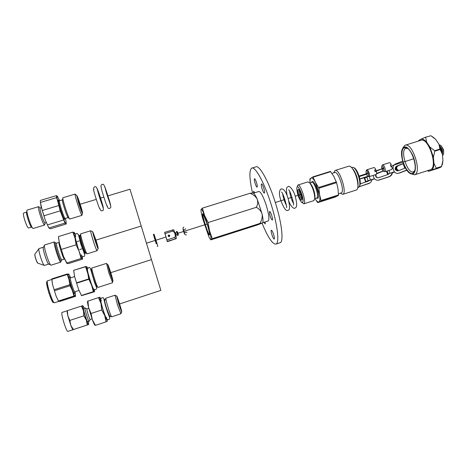<?xml version="1.0" encoding="UTF-8"?>
<svg xmlns="http://www.w3.org/2000/svg" width="467" height="467" viewBox="0 0 467 467"><rect width="100%" height="100%" fill="white"/><g stroke="black" fill="none" stroke-linecap="round" stroke-linejoin="round"><path stroke-width="0.7" d="M201.003 209.963L201.125 209.339C200.868 209.811 201.008 211.347 201.54 213.95L202.555 218.194L208.656 236.191C209.753 238.608 210.489 239.705 210.856 239.495C211.312 238.911 210.88 236.033 209.56 230.856L212.281 238.678L259.891 223.448C261.759 220.459 262.507 217.365 262.139 214.155C261.17 211.148 259.232 208.872 256.319 207.319C257.807 204.575 258.093 201.797 257.165 199C255.525 195.44 254.211 193.49 253.231 193.151L253.178 193.14M202.415 208.124L204.593 215.474C202.766 210.903 201.61 208.86 201.125 209.339L202.415 208.124L250.02 193.297L252.682 193.023M252.145 168.021L255.694 166.935C258.992 164.501 267.865 179.602 274.526 200.069C281.578 221.195 284.041 241.468 280.188 242.717L279.727 242.869M263.954 222.333L265.174 223.956L265.18 221.936M254.824 192.737L253.645 191.213L253.593 193.122M273.574 234.294C272.635 231.609 271.882 230.26 271.315 230.243C270.247 230.57 273.294 239.758 274.228 239.034C274.614 238.538 274.392 236.956 273.574 234.294M252.524 192.994C249.39 178.832 249.08 170.56 251.585 168.19C254.772 165.785 263.534 180.945 270.195 201.435C277.246 222.584 279.826 242.846 276.09 244.06C272.728 244.574 268.04 237.615 262.04 223.185M253.359 193.192L258.753 191.511C260.533 191.464 262.944 195.772 265.98 204.447C268.811 213.711 269.57 219.21 268.262 220.949L268.076 221.014M261.246 184.926C261.263 187.5 263.639 193.7 264.375 193.069C265.513 192.725 262.46 183.128 261.467 183.945L261.246 184.926M257.154 187.074C258.041 186.526 255.338 178.114 254.503 178.832C253.511 179.147 256.249 187.798 257.119 187.104L257.154 187.074M269.564 214.055C270.498 217.675 271.415 219.671 272.314 220.05C273.382 219.735 270.451 210.769 269.529 211.522L269.564 214.055M208.089 222.537L209.56 230.856L204.593 215.474L208.089 222.537L256.319 207.319M262.553 222.905L262.746 222.631C263.271 221.381 263.067 218.556 262.139 214.155L257.165 199C255.653 196.414 253.266 194.511 250.02 193.297M212.281 238.678L210.71 239.904L257.124 225.047L262.431 222.993L259.891 223.448M173.432 229.782L164.647 232.338L167.344 241.672L164.647 232.338M168.114 235.905L168.459 235.695L169.515 236.378M173.858 230.003L176.328 237.318L176.252 238.631L167.344 241.672M176.252 238.631L167.49 241.252M170.257 240.517L169.457 240.82L170.257 240.517M175.376 238.754L175.002 237.353L167.104 239.857M169.182 236.582C168.085 236.46 167.869 235.958 168.534 235.082L168.686 235.018C169.79 235.146 170.006 235.648 169.323 236.524L169.182 236.582M165.09 233.535L172.988 231.048C174.962 232.741 175.633 234.843 175.002 237.353M167.104 240.487L164.898 233.558L167.104 240.487M168.534 235.082L169.731 235.969M169.55 236.395L168.313 235.759M172.988 231.048L172.533 229.857M175.744 233.045L176.584 231.428L177.501 231.889L178.353 234.632M176.608 231.428L177.904 235.491L176.281 234.679L175.837 235.526M174.909 232.595L175.755 233.033L176.281 234.679M155.803 242.42L156.241 243.792L155.803 242.42M154.256 237.551L154.694 238.923L154.256 237.551M156.235 243.669L153.374 234.446L156.387 243.622M157.163 246.383L157.84 246.167L154.052 234.23L153.374 234.446M310.088 182.953C309.878 180.291 310.164 178.657 310.934 178.061C312.073 177.466 313.585 178.914 315.482 182.41L319.533 194.546C320.204 198.773 319.994 201.242 318.903 201.966L317.706 202.643L334.886 197.162L338.482 195.41L337.991 188.691L336.579 182.655L333.946 176.614L330.432 171.395L312.937 176.859L309.825 178.966L310.106 183.303M302.021 198.072L299.726 190.799M333.812 172.796L335.008 170.496C339.2 167.816 347.442 192.9 342.836 194.336L340.256 193.233M335.271 170.414L348.686 166.223C349.701 165.826 350.939 166.591 352.41 168.517C355.691 173.502 357.535 179.124 357.944 185.393C357.95 187.944 357.471 189.468 356.502 189.976L356.21 190.069M354.184 167.84L354.465 168.009C357.646 169.819 361.365 181.149 360.022 184.955L359.59 185.884M351.377 167.303L353.507 167.443C356.969 169.404 361.038 181.803 359.572 185.942L358.335 187.465M352.34 168.424L353.402 169.632C356.204 173.876 357.775 178.668 358.119 184.004L357.938 186.17M331.955 173.38L334.588 172.556C338.143 170.292 345.166 191.639 341.272 192.9L341.033 192.982M302.493 202.532C305.459 200.763 296.977 180.221 296.814 188.709C297.164 193.554 298.576 197.891 301.04 201.721L302.493 202.532M301.676 200.08L301.659 200.092C300.141 201.102 296.504 189.911 298.174 189.38C299.656 188.329 303.311 199.479 301.676 200.08M314.776 198.247L315.015 196.712C314.688 192.03 313.328 187.845 310.923 184.156L310.246 183.449M314.776 198.224L315.003 196.753M310.888 184.115L310.281 183.49M313.83 200.652L314.781 198.148C314.384 192.521 312.75 187.495 309.866 183.052L307.911 181.902L297.94 185.025M301.664 202.345L303.889 203.81C306.796 202.841 300.38 183.21 297.771 185.078L297.07 187.273M312.937 176.859L315.482 182.41L318.897 188.236L319.533 194.546L321.027 200.53L320.987 200.997L318.903 201.966C317.893 202.351 316.591 201.213 315.009 198.545M317.706 202.643L315.003 198.545M338.482 195.41L320.987 200.997M338.54 194.943L321.027 200.53M336.322 181.891L318.64 187.465M330.735 171.663L313.223 177.133M301.991 199.491C299.931 196.537 298.898 193.25 298.886 189.649M302.044 198.364L299.575 190.542M336.579 182.655L318.897 188.236M366.864 169.79L373.833 167.595C374.441 167.449 375.094 168.12 375.807 169.614L374.592 170L375.159 171.681L376.373 171.296C376.752 173.047 376.659 174.103 376.098 174.477L376.017 174.506M375.807 169.614L374.68 170.204M366.192 170.794L366.776 169.813C367.523 169.714 368.276 170.665 369.035 172.679C369.677 174.839 369.683 176.187 369.047 176.713L367.833 176.234M367.506 173.35L367.506 174.086L367.091 172.825L367.506 173.35M368.218 172.977C368.86 175.376 368.702 176.444 367.745 176.182C366.478 174.786 365.918 173.082 366.064 171.074C366.607 170.157 367.325 170.794 368.218 172.977M383.728 168.097C384.318 170.344 384.131 171.331 383.173 171.05C381.994 169.79 381.486 168.243 381.644 166.41C382.181 165.493 382.876 166.054 383.728 168.097M381.767 166.135L382.496 164.869C383.29 164.752 384.067 165.692 384.826 167.688C385.468 169.848 385.444 171.196 384.761 171.733L383.261 171.103M382.59 164.839L389.297 162.726C389.898 162.569 390.546 163.164 391.241 164.518L390.365 164.793L391.077 166.888L391.953 166.608C392.257 168.243 392.128 169.229 391.556 169.579L391.469 169.609M391.241 164.518L390.43 164.933M383.109 168.406L382.543 167.717L383.098 169.393L383.109 168.406M439.354 145.027C442.261 144.326 445.378 154.548 442.512 155.394M439.996 146.393C441.729 148.582 442.512 151.075 442.348 153.865M439.727 145.821C442.045 148.302 442.949 151.209 442.442 154.53M403.57 163.771L403.254 163.958L404.545 167.694M405.163 167.396L404.55 167.7L405.315 167.694M403.465 163.485L396.716 166.141C394.884 168.289 395.286 169.871 397.931 170.893M406.81 170.146L398.52 173.263C396.845 173.712 395.374 173.129 394.119 171.506L393.045 168.394C393.021 166.223 393.827 164.752 395.45 163.975L402.706 161.092M403.447 163.432L396.244 166.27C394.387 168.686 394.901 170.251 397.779 170.951L405.473 167.98M406.745 170.052L399.116 173.088M406.88 170.245L399.162 173.07M390.406 173.134L394.329 171.78L388.135 173.969L387.569 174.378L388.766 174.063M393.039 168.079L392.105 168.4M388.842 173.998L388.194 174.133L389.215 173.572M394.498 171.979L392.42 172.802M392.414 172.837L394.557 172.043M406.85 170.21L400.272 172.772M403.494 163.567L397.405 165.96C395.596 167.927 395.923 169.509 398.386 170.718M403.517 163.619L397.878 165.838C396.086 167.706 396.372 169.293 398.736 170.583M383.173 171.056L376.583 173.485M375.777 174.582C375.439 176.637 376.314 177.717 378.404 177.81M392.192 172.521C391.924 174.588 390.821 176.012 388.865 176.783L378.165 180.233M375.637 174.623C375.334 176.666 376.215 177.729 378.282 177.816L387.978 174.506L389.262 173.502M383.133 171.021L376.595 173.385M392.082 172.521C391.819 174.588 390.71 176.012 388.754 176.783L378.766 180.163C376.91 180.425 375.369 179.853 374.155 178.447L373.121 175.423M375.118 171.506L381.889 168.92M392.455 172.428C392.227 174.541 391.118 175.989 389.128 176.783L378.457 180.221M392.344 172.469C392.105 174.559 390.996 175.995 389.023 176.783L378.247 180.227M368.673 180.857L374.388 178.715M374.365 178.692L368.06 180.747L365.538 181.803L368.632 180.91M374.441 178.773L371.942 179.742M371.936 179.783L374.464 178.797M368.346 176.538L364.313 178.178L365.538 181.791M383.244 171.097L376.56 173.66M375.982 174.518C375.556 176.351 376.268 177.46 378.118 177.834M383.29 171.12L376.53 173.823M376.122 174.465C375.661 176.292 376.344 177.413 378.177 177.828M368.586 180.986L369.117 180.396M367.687 176.765L366.274 176.806L359.835 178.925M369.957 182.947L359.257 186.718M360.226 183.852L367.908 181.33L369.175 180.373M367.838 176.713L366.356 176.736L359.823 178.884M371.971 179.474C371.732 181.342 370.745 182.673 369.012 183.467L359.281 186.672M359.24 176.567L366.507 174.267M369.893 182.994L359.222 186.782M367.471 176.847L366.151 176.905L359.847 178.984M368.516 181.033L369.029 180.425M368.475 181.062L368.971 180.449M367.319 176.905L359.853 179.019M369.741 183.105L359.269 186.765M315.19 198.884L314.834 198.598M439.92 146.247L441.28 149.399L442.372 154.022M425.688 137.368L426.628 142.131C424.737 140.042 422.974 139.008 421.333 139.038L425.449 137.234L430.924 135.739L425.449 137.234M405.292 145.179L419.576 140.719M410.3 173.607L414.597 174.798C422.372 172.475 412.034 141.349 404.842 145.319L402.653 148.232M414.597 174.798L430.358 169.755C438.525 167.303 428.21 136.317 420.604 140.409L419.576 140.73M429.909 169.9L430.341 169.76M412.816 173.38L414.754 170.653C416.692 164.851 412.139 151.11 407.306 148.138C402.642 146.264 401.036 149.989 402.49 159.3C404.241 167.455 409.582 174.856 412.816 173.38M413.003 173.928C416.366 172.662 416.173 162.703 412.507 154.805C407.948 146.457 404.451 144.758 402.023 149.703C399.95 155.82 404.696 170.175 409.833 173.321L413.003 173.928M407.773 148.488L405.805 148.383C399.676 150.374 407.714 174.711 413.54 171.768L414.754 170.653M427.597 170.642L429.296 171.115L431.981 170C433.183 168.669 433.837 166.468 433.954 163.409L433.399 157.175L429.909 147.041L434.649 150.713L439.949 149.043L438.933 144.204L435.612 139.324L430.924 135.739M429.909 147.041L426.628 142.131M421.333 139.038L418.759 140.444M433.954 163.409L436.283 168.138L441.519 166.456L442.938 160.549L442.424 154.314L439.949 149.043M434.649 150.713L434.806 151.174L440.107 149.498M434.806 151.174L433.399 157.175M441.659 166.042L442.43 164.092L442.938 160.549M429.296 171.115L438.093 168.295L440.86 167.157L441.519 166.456M435.612 139.324L433.043 137.129M442.424 154.314L438.933 144.204M436.283 168.138L441.426 166.76M436.19 168.435L431.981 170M107.363 321.203L106.009 321.868L104.766 315.657L107.282 321.214L107.282 319.416M100.872 298.769L99.885 297.222C99.594 297.485 99.956 299.569 100.971 303.474L98.461 297.625L99.88 297.222M87.271 325.12L86.395 320.21C87.487 323.059 88.228 324.501 88.619 324.53L73.121 329.632C72.624 329.428 71.848 328.003 70.797 325.359L73.482 329.684M69.863 320.415L70.797 325.359L67.843 315.774C67.16 312.709 67.003 311.016 67.382 310.695L67.843 315.774L69.863 320.415L83.768 315.85L83.441 310.672L81.381 306.107L67.592 310.602M81.381 306.107L82.811 305.663C82.478 305.885 82.688 307.555 83.441 310.672L86.395 320.21L83.768 315.85M84.323 308.173L82.846 305.651M85.035 307.94L83.675 308.383C82.618 308.057 86.932 322.183 87.773 321.792L87.814 321.775M85.187 307.981L85.076 307.928C84.037 307.595 88.351 321.71 89.174 321.325L89.285 321.121M67.371 310.701L62.14 312.411C60.261 312.044 66.314 332.09 67.878 331.395L67.948 331.372M85.082 307.928L86.961 308.868C86.156 308.611 89.553 319.726 90.189 319.428L90.219 319.416M87.919 301.057L88.572 307.531L91.053 313.485L92.367 319.755L95.466 325.371L95.093 325.277C94.62 325.16 93.709 323.316 92.367 319.755L88.572 307.531C87.598 303.55 87.3 301.437 87.691 301.192L98.461 297.625M119.114 304.128L118.618 302.167L119.114 304.128M118.816 304.297L116.697 296.06C117.118 295.477 122.541 312.919 121.683 312.102L118.816 304.297M120.865 313.649L117.45 304.758L115.092 295.255M111.689 316.824L111.654 316.836C111.088 316.311 109.926 313.299 108.175 307.806C106.394 301.945 105.635 298.746 105.892 298.197L115.005 295.226M101.713 309.983L100.971 303.474L104.766 315.657L101.713 309.983L91.053 313.485M95.466 325.371L106.009 321.868M108.974 315.902L109.465 315.739L106.581 308.313C105.122 303.492 104.503 300.853 104.725 300.392L105.805 298.39M88.654 324.512L88.456 321.565M51.895 280.241L52.567 284.648L56.069 296.025L58.369 300.812M51.825 279.371L67.33 274.456L67.283 273.971L51.802 278.881L52.567 284.648L56.069 296.025L58.492 301.022L73.996 296.008L68.953 279.429C68.118 275.839 67.943 274.012 68.421 273.954L68.456 273.96C68.9 274.152 69.618 275.448 70.61 277.842M58.766 301.501L75.601 296.317L60.395 301.233L58.766 301.501L58.492 301.022M73.728 271.029L74.667 276.773L78.614 289.517L81.474 295.593M94.503 289.587L94.457 291.577C93.955 291.192 93.009 289.108 91.62 285.331L85.595 266.733L73.663 270.335L74.667 276.773L78.614 289.517L81.515 295.675L94.638 291.7L81.515 295.675M111.502 276.423L109.225 269.138L111.485 276.411M109.85 272.611L112.862 280.889C113.878 282.15 108.116 263.762 107.778 264.655L109.85 272.611M106.575 263.581L108.84 272.874L112.524 282.337M98.035 287.403L97.988 287.421C97.113 287.841 90.715 267.334 91.935 268.005L106.388 263.411L107.778 264.655M97.743 287.17L96.622 286.172C95.945 286.855 90.359 268.945 91.532 269.838L91.836 268.554M69.641 277.054L69.291 276.738C67.791 276.096 73.383 294.14 74.475 293.48L74.638 292.797M74.983 291.776C75.584 294.531 75.712 296.031 75.368 296.265L75.333 296.276C74.808 296.201 73.85 294.362 72.461 290.754L70.091 285.716L68.953 279.429L67.33 274.456M74.253 296.498L73.996 296.008M93.429 291.822L91.62 285.331L88.742 278.922L87.668 272.629C86.728 268.934 86.401 266.931 86.681 266.616L87.825 268.332M54.446 290.731L70.091 285.716M67.283 273.971L68.766 274.211M54.131 289.715L69.781 284.712M70.581 277.853L70.476 277.801C69.233 277.281 73.932 292.441 74.848 291.91L74.954 291.787M74.615 276.569L70.488 277.883C69.32 277.509 73.879 292.214 74.813 291.834L74.86 291.817M76.81 283.136L88.853 279.284M81.427 295.5L93.342 291.647M76.699 282.78L88.742 278.922M73.663 270.335L85.566 266.564L86.763 266.61M93.768 289.026C92.898 289.989 86.051 268 87.58 269.173C88.882 266.523 89.991 266.855 90.919 270.165L94.789 283.265C96.435 286.796 97.025 288.647 96.558 288.828C95.671 289.756 94.743 289.826 93.768 289.026M74.165 232.537L74.165 232.537C73.874 232.84 74.165 234.743 75.053 238.258L72.881 232.128L58.445 236.565L59.397 243.097L63.518 256.412L67.073 263.476L68.55 263.551L82.653 259.109L82.39 258.613L81.077 258.49L79.174 251.515L76.109 244.825L75.053 238.258L79.174 251.515C80.733 255.753 81.801 258.117 82.39 258.607L82.455 256.476M61.51 249.36L76.109 244.825M66.641 263.032L81.077 258.49M58.556 237.866L59.397 243.097L63.518 256.412L66.641 263.125M74.095 232.438L72.881 232.128M74.323 232.566L75.42 234.405M75.304 235.712C74.796 235.847 75.45 238.929 77.271 244.971M95.169 239.98L94.246 236.279C94.538 236.203 97.165 244.51 96.757 244.229L95.169 239.98M90.785 230.803L90.697 230.762C90.51 231.323 91.281 234.422 93.009 240.067C94.982 246.237 96.313 249.798 97.002 250.732L97.113 250.534M96.202 240.826L92.816 231.836C92.081 231.556 97.434 248.508 98.128 248.654C98.379 248.432 97.737 245.823 96.202 240.826M87.119 253.855L87.066 253.873C86.319 253.137 84.924 249.582 82.887 243.214C81.112 237.388 80.4 234.259 80.744 233.839L90.674 230.774M51.154 265.145L51.026 265.174C49.286 265.344 42.795 244.702 44.657 244.965M54.908 242.361L54.429 241.953C52.643 241.34 59.181 262.221 60.739 262.115L61.019 261.216M44.517 265.379L44.4 265.402C42.836 265.542 37.442 248.356 39.082 248.532M44.412 245.414L43.449 247.183C41.884 247.008 47.272 264.153 48.743 264.03L50.81 265.063M65.38 218.416C66.232 221.971 66.396 223.67 65.87 223.495L65.829 223.465C65.111 222.812 63.874 220.12 62.117 215.386L56.595 197.634L40.413 202.45L40.366 200.413L56.431 195.638L57.365 196.228L59.63 200.682M40.285 208.048L40.22 208.019C38.732 207.366 43.945 223.57 45.054 223.057L45.165 222.963M41.37 207.722L40.215 208.066C38.819 207.593 43.886 223.349 45.025 223.01L45.095 222.987M26.934 211.137L26.73 212.041C25.329 212.059 30.174 227.073 31.587 227.108L32.585 228.001M38.563 206.677L27.179 210.068C25.475 210.045 31.412 228.456 33.11 228.474L33.285 228.451M39.135 207.05L38.662 206.648C36.916 206.058 43.162 225.462 44.569 225.024L44.809 224.113M28.551 228.001L28.464 228.03C27.518 227.482 26.24 224.738 24.628 219.788C23.408 215.626 23.07 213.372 23.619 213.034L26.625 212.135M75.391 194.319L75.123 194.079C74.924 194.704 75.683 197.815 77.394 203.402C79.536 210.097 81.036 214.061 81.894 215.299L82.029 214.738M69.898 219L69.822 219.023C68.702 219.391 61.486 196.852 63.004 197.704L75.105 194.097M78.672 203.303C80.447 208.854 81.684 212.152 82.396 213.203C83.675 214.604 77.341 194.751 76.763 195.556L78.672 203.303M80.283 205.136L81.567 210.465C81.071 210.605 76.991 197.81 77.691 198.323L80.283 205.136M65.246 218.457L68.194 217.558C67.236 217.855 61.235 199.129 62.514 199.818M40.366 202.065L41.084 206.525L45.387 220.453L48.883 227.972L64.954 223.074L60.202 210.874L57.815 201.528C56.992 198.148 56.758 196.344 57.102 196.111L57.365 196.228M48.883 227.972L50.389 228.824L66.221 223.997L64.954 223.074M56.595 197.634L56.431 195.638M66.174 223.045L66.221 223.997M47.36 224.936L63.547 220.021M40.413 202.45L42.252 210.489L58.562 205.597M42.252 210.489L43.892 215.789L60.202 210.874M43.892 215.789L45.387 220.453L48.784 227.803M146.457 243.196L155.388 240.377M156.101 240.149L166.141 236.979M168.283 236.302L169.737 235.847M178.009 233.231L207.12 224.037M275.308 202.509L284.928 199.467M288.081 198.475L292.062 197.214M295.202 196.222L301.215 194.325M359.082 176.053L367.517 173.391M374.978 171.033L383.127 168.459M390.85 166.018L413.768 158.78M110.177 272.839L151.471 259.611M107.468 196.017L129.989 189.234L160.858 290.386L119.108 304.11M79.25 204.517L96.307 199.374M99.909 198.294L103.884 197.097M95.274 240.324L141.221 226.028M206.904 223.354C211.516 237.674 209.502 239.162 205.101 225.403C200.652 211.726 202.281 209.076 206.904 223.354M209.677 234.936C208.352 235.391 201.656 214.254 202.935 213.664M311.629 182.469C313.088 176.333 320.975 196.905 317.712 198.387L316.544 198.055M309.843 183.029L311.787 182.416C314.151 180.817 319.469 197.045 316.871 197.944L316.702 198.002M443.627 151.267L442.64 147.94M389.927 173.269L388.941 170.408M396.716 166.141L396.244 166.27M387.592 174.343L386.501 171.185M388.135 173.969L387.108 170.992M397.878 165.838L397.405 165.96M406.617 170.222L406.138 170.356M370.401 179.923L369.286 176.637M365.959 181.587L364.727 177.956M368.06 180.747L366.817 177.098M53.512 301.904C52.362 305.757 44.172 279.575 47.301 282.062M54.557 302.744L54.458 302.774C52.538 303.556 45.375 280.288 47.681 280.772L51.831 279.453M34.862 254.387C34.435 255.321 36.73 262.466 37.623 262.991M80.628 234.23L80.196 235.362C79.834 235.613 80.452 238.357 82.04 243.593C83.873 249.314 85.111 252.431 85.747 252.956L86.909 253.75M64.551 259.103L64.446 259.109C63.208 259.144 57.78 241.801 59.192 242.326L59.216 242.32M84.901 252.816L84.854 252.834C84.212 252.209 83.027 249.22 81.311 243.856C79.822 238.946 79.227 236.314 79.524 235.952L80.061 235.578M59.122 242.35L56.624 243.12C55.17 242.612 60.599 259.961 61.877 259.915L61.988 259.903M55.731 243.05L55.48 242.875C53.839 242.134 59.671 260.831 61.066 260.779L61.311 260.358M38.884 248.806L35.007 254.025C34.085 253.984 36.992 263.26 37.891 263.213L44.289 265.367M59.426 200.74L58.457 200.349C57.313 200.839 64.271 221.142 64.516 219.268L65.088 218.428C63.833 217.82 58.206 200.028 59.49 200.722L62.45 199.841M64.685 217.873L64.563 219.385C62.625 218.001 55.596 193.741 59.373 201.505M280.188 242.717L276.09 244.06M268.262 220.949L262.682 222.736M202.958 213.629L206.904 223.36M253.231 193.151L252.641 193.011M183.928 227.085C182.743 227.517 182.673 229.028 183.718 231.614C184.348 234.142 185.241 235.228 186.409 234.86M186.969 232.537C186.351 231.819 185.551 232.046 184.582 233.231L183.356 229.402C183.969 230.126 184.763 229.898 185.749 228.719M173.887 230.021L173.391 229.764M178.365 234.609L177.904 235.491M286.896 207.173L286.423 207.377C287.573 208.346 283.224 192.55 281.455 192.036M282.716 193.992C283.031 197.068 284.216 200.816 286.265 205.223M288.04 210.226C289.995 210.325 290.036 206.502 288.162 198.744C286.102 191.768 283.738 188.505 281.064 188.948C278.752 190.805 278.892 195.229 281.484 202.223C284.257 208.872 286.423 211.551 287.97 210.249M288.542 189.835C290.036 189.59 294.549 205.159 293.498 205.112M293.41 203.343C291.694 200.407 290.439 196.432 289.645 191.429M287.211 195.982C286.055 190.069 286.259 187.033 287.818 186.876L288.104 186.742C289.365 184.757 293.994 191.137 295.056 195.755C297.199 203.46 297.181 207.546 295.004 208.008C293.976 209.625 290.246 205.556 288.793 201.014M314.764 198.621L316.772 197.979M356.473 189.987L342.807 194.348M358.563 187.395L357.786 187.641M353.402 169.632L352.41 168.517M358.119 184.004L357.944 185.393M354.465 168.009L353.507 167.443M360.022 184.955L359.572 185.942M303.865 203.822L313.999 200.6M310.923 184.156L309.866 183.052M315.015 196.712L314.781 198.148M341.243 192.918L338.499 193.793M376.098 174.477L369.047 176.713M391.556 169.579L384.761 171.733M442.302 147.508C443.364 149.043 443.796 150.415 443.597 151.623M398.993 173.134L398.52 173.263M400.149 172.813L399.676 172.948M387.563 174.366L386.472 171.191M406.156 148.273L405.805 148.383M433.592 137.491L432.337 136.668M442.43 164.092L441.712 165.89M427.55 170.653L428.543 171.272M87.773 321.792L89.174 321.325L90.195 319.428L92.028 318.821M86.961 308.868L88.765 308.278M115.034 295.214L116.697 296.06M120.813 313.806L111.654 316.836M106.348 318.202C105.735 317.484 104.614 314.583 102.997 309.51C101.392 304.251 100.656 301.139 100.79 300.17M106.552 317.356C106.359 319.031 107.106 319.749 108.805 319.504C110.807 318.476 109.511 318.19 106.342 308.413C103.61 300.217 104.375 297.263 102.559 297.677C100.755 298.267 100.364 299.294 101.386 300.76M104.083 299.931L104.287 299.166L104.859 300.164M109.745 315.873L109.821 317.081L109.26 316.55M67.878 331.395L73.144 329.649M121.683 312.102L120.79 313.795M104.696 300.404L104.205 300.561M109.476 315.739L111.572 316.784M58.708 301.402L54.458 302.774L53.244 302.441C52.981 303.083 51.533 299.96 48.895 293.083C46.904 285.804 46.215 282.027 46.828 281.753L47.558 280.813M91.421 269.961L90.907 270.124M96.5 286.108L95.986 286.271M112.862 280.889L112.43 282.71M97.988 287.421L112.483 282.739M74.813 291.834L78.987 290.486M70.476 277.801L69.291 276.738M74.848 291.91L74.475 293.48M91.555 269.739L91.088 269.01L90.855 269.821M96.149 286.615L96.757 287.176L96.751 286.283M79.215 240.937L77.154 241.573M81.754 248.911L79.699 249.553M92.816 231.836L90.697 230.762M98.128 248.654L97.002 250.732M87.066 253.873L97.031 250.744M51.061 265.174L60.786 262.121L61.124 260.784L61.918 259.921L64.58 259.092M84.083 253.073L85.619 252.886M78.707 236.203L79.478 235.963L78.923 235.07L78.654 235.911M81.614 254.883C81.702 256.36 82.501 256.868 84.013 256.401C84.871 256.027 84.994 255.128 84.381 253.686L80.762 243.891L78.52 234.726L77.084 233.482C75.485 233.529 75.041 234.487 75.771 236.366M84.86 252.834L84.901 254.007L84.253 253.423M56.554 243.138L55.48 242.875L54.452 241.959M44.686 244.959L54.341 241.982M44.429 265.402L48.772 264.042M39.117 248.532L43.396 247.206M37.769 263.143L36.578 261.152C35.165 257.148 34.599 254.854 34.873 254.282M44.569 225.024L33.18 228.486M45.025 223.01L46.251 222.636M40.22 208.019L38.685 206.653M45.054 223.057L44.599 225.024M69.822 219.023L81.953 215.34M76.763 195.556L75.123 194.079M82.396 213.203L81.894 215.299M68.217 217.558L69.507 218.708M62.543 199.829L62.87 198.457M28.464 228.03L31.546 227.096M107.404 205.918L107.141 206.35C106.242 204.867 101.216 189.147 101.146 187.46M104.608 186.695L104.684 186.642C105.431 187.798 110.65 204.167 110.65 205.451L110.556 205.404M107.241 206.245C107.784 208.124 108.607 208.848 109.704 208.422L110.784 207.389C111.164 205.807 108.093 198.837 105.962 191.207C104.754 185.662 103.47 183.426 102.115 184.512C100.954 184.786 100.679 185.796 101.286 187.541M93.616 189.637C93.026 189.298 98.28 206.221 99.681 208.696M103.067 207.628L103.277 207.762C103.47 206.922 98.829 192.06 97.241 188.785L97.113 188.966M93.879 189.812L93.464 188.23L94.649 186.736C96.581 186.444 96.698 187.174 98.823 194.832C101.508 204.575 105.268 210.71 102.267 210.687C101.205 211.183 100.393 210.442 99.833 208.451"/></g></svg>
